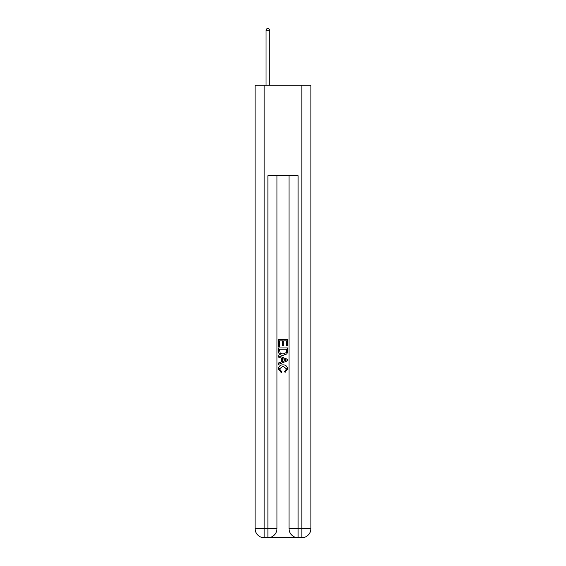 <?xml version="1.0" encoding="UTF-8"?>
<svg xmlns="http://www.w3.org/2000/svg" width="566" height="566" viewBox="0 0 566 566"><rect width="100%" height="100%" fill="white"/><g stroke="black" fill="none" stroke-linecap="round" stroke-linejoin="round"><path stroke-width="0.85" d="M268.595 537.7L297.405 537.7M264.145 85.169L264.145 528.651L255.096 528.651L255.096 85.169L310.904 85.169L310.904 528.651L301.855 528.651L301.855 85.169M298.084 537.7L298.084 528.651L289.035 528.651A9.049 9.049 0 0 0 298.084 537.7L301.855 537.7L301.855 528.651L298.084 528.651L298.084 175.672L267.916 175.672L267.916 528.651L264.145 528.651L264.145 537.7L267.916 537.7A9.049 9.049 0 0 0 276.965 528.651L267.916 528.651L267.916 537.7M276.965 175.672L276.965 528.651M289.035 528.651L289.035 175.672M301.855 537.7A9.049 9.049 0 0 0 310.904 528.651M255.096 528.651A9.049 9.049 0 0 0 264.145 537.7M278.472 346.187L278.472 339.572L287.528 339.572L287.528 345.953L286.481 345.953L286.481 340.845L283.693 340.845L283.693 345.607L282.653 345.607L282.653 340.845L279.519 340.845L279.519 346.187L278.472 346.187M278.472 351.168L278.472 347.927L287.528 347.927L287.394 352.618L286.75 353.934L283.05 355.356C280.156 355.363 278.628 353.969 278.472 351.168M279.519 349.201L280.156 353.205L283.071 354.075L286.297 352.533L286.481 349.201L279.519 349.201M278.472 357.096L278.472 355.738L287.528 359.332L287.528 360.775L278.472 364.363L278.472 363.011L281.26 361.978L281.26 358.122L278.472 357.096M284.811 359.431L282.307 358.504L282.307 361.596L286.481 360.054L284.811 359.431M279.406 368.94L281.67 371.48L281.373 372.761L278.359 369.06C278.599 366.28 280.17 364.886 283.064 364.865C285.851 364.928 287.372 366.315 287.641 369.039L285.009 372.527L284.733 371.246L286.594 368.975L283.071 366.145L279.406 368.94M269.798 85.169L269.798 30.26L266.027 30.26L266.027 85.169M266.027 30.26L267.159 28.3L268.673 28.3L269.798 30.26"/></g></svg>
